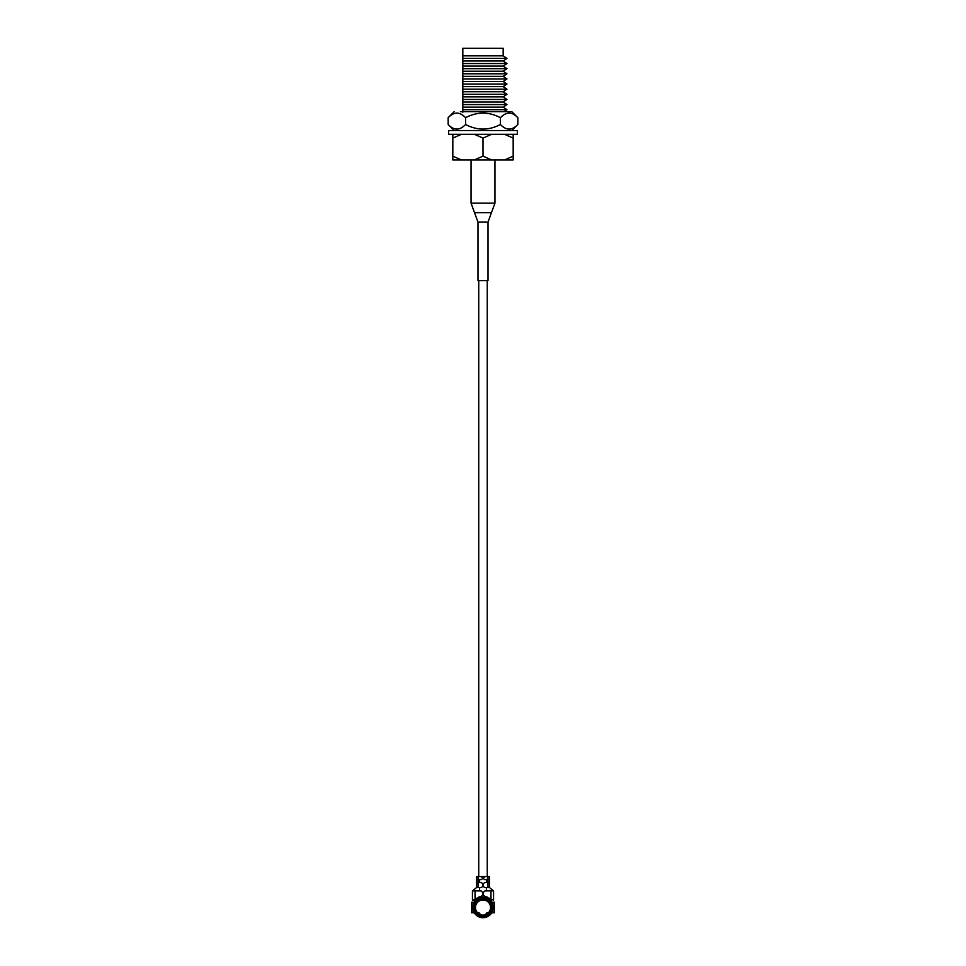 <?xml version="1.0" encoding="UTF-8"?>
<svg xmlns="http://www.w3.org/2000/svg" width="966" height="966" viewBox="0 0 966 966"><rect width="100%" height="100%" fill="white"/><g stroke="black" fill="none" stroke-linecap="round" stroke-linejoin="round"><path stroke-width="1.45" d="M475.043 890.918L481.116 890.918L482.626 892.427L482.626 894.83L481.334 896.327L475.043 899.237L475.043 890.918L472.434 890.918L472.434 899.974L472.434 890.918L476.588 887.525L476.588 876.585L476.588 879.603L481.491 879.603L482.626 878.468L481.491 876.585L489.412 876.585L489.412 879.603L487.902 879.603L487.902 876.585M487.262 876.585L487.262 280.647M478.738 876.585L478.738 280.647M479.788 896.955L486.212 896.955M486.393 890.918L486.393 887.525M486.393 882.622L486.393 879.603M479.607 890.918L479.607 887.525M479.607 882.622L479.607 879.603M484.111 898.537A9.056 9.056 0 0 0 481.865 898.537L482.626 898.477L482.626 899.986L481.865 900.058A7.547 7.547 0 0 1 483.374 899.986L483.374 898.477L484.135 898.537M489.967 910.419A7.547 7.547 0 0 0 490.028 910.262L489.714 910.962A7.547 7.547 0 0 1 489.339 911.614L488.893 912.23A7.547 7.547 0 0 1 477.107 912.23L476.661 911.614A7.547 7.547 0 0 1 476.286 910.962L475.972 910.262A7.547 7.547 0 0 1 481.865 900.058L481.865 898.356A9.225 9.225 0 0 0 474.511 911.119L475.972 910.262A7.547 7.547 0 0 0 475.984 910.286L475.755 910.395A7.8 7.8 0 0 1 481.865 899.805L481.865 900.058M477.011 912.097A7.547 7.547 0 0 0 477.615 912.798L478.472 912.798A1.509 1.509 0 0 1 479.981 914.307L479.981 914.428A7.547 7.547 0 0 0 486.019 914.428L486.019 914.307A1.509 1.509 0 0 1 487.528 912.798L488.385 912.798A7.547 7.547 0 0 0 488.905 912.206L488.893 912.23M483.966 900.034A7.547 7.547 0 0 1 490.028 910.262L491.489 911.119L492.225 907.521C491.682 902.304 488.989 899.249 484.135 898.356L484.135 900.058L483.374 899.986M481.865 898.356L481.865 897.39A10.179 10.179 0 0 0 473.666 911.602L474.511 911.119M486.176 896.653L486.417 897.124A10.94 10.94 0 0 1 487.106 897.378L487.589 897.185A13.584 13.584 0 0 1 487.601 897.173M481.491 876.585L476.588 876.585M489.412 887.525L489.412 882.622L484.509 882.622L483.374 883.757L483.374 886.39L484.509 887.525L489.412 887.525L493.566 890.918L490.957 890.918L490.957 899.237L493.566 899.974L493.566 890.918M490.921 900.723A0.749 0.749 0 0 1 491.67 899.974L492.056 899.974M491.296 911.155A9.056 9.056 0 0 1 490.354 912.798L494.314 912.798L494.314 902.232L491.706 902.232M474.294 902.232L471.686 902.232L471.686 912.798L475.646 912.798A9.056 9.056 0 0 1 474.668 911.047M472.434 899.974L474.33 899.974A0.749 0.749 0 0 1 475.079 900.723M476.588 882.622L476.588 887.525L481.491 887.525L482.626 886.39L482.626 883.757L481.491 882.622L476.588 882.622M487.902 887.525L487.902 879.603L484.509 879.603L483.374 878.468L484.509 876.585M489.412 882.622L489.412 879.603M490.957 899.237L484.666 896.327L483.374 894.83L483.374 892.427L484.884 890.918L490.957 890.918M491.344 911.023L491.018 911.711L489.714 910.962M489.339 911.614L490.643 912.363L490.209 912.991M475.791 912.991L475.357 912.363L476.661 911.614M476.286 910.962L474.982 911.711L474.656 911.023M475.043 899.237L473.944 899.974M478.098 876.585L478.098 887.525M473.195 912.798L473.195 910.262M473.195 904.768L473.195 902.232M492.805 902.232L492.805 904.768M492.805 910.262L492.805 912.798M476.588 903.548A7.547 7.547 0 0 0 475.453 907.521M477.107 912.23L474.801 913.558A10.179 10.179 0 0 0 491.199 913.558L489.11 912.351A7.8 7.8 0 0 1 476.89 912.351L477.107 912.23M484.135 898.356L484.135 897.39A10.179 10.179 0 0 1 492.334 911.602L491.489 911.119M490.028 910.262L490.245 910.395A7.8 7.8 0 0 0 484.135 899.805L484.135 900.058M489.412 898.187L489.412 899.6M490.921 901.121L490.921 899.213M475.079 899.213L475.079 901.121M478.399 897.173A13.584 13.584 0 0 1 478.411 897.185L478.895 897.378A10.94 10.94 0 0 1 479.583 897.124L479.824 896.653M476.588 899.6L476.588 898.187M504.506 159.945L513.175 156.178L513.175 159.945L474.33 159.945L483 156.178L483 138.066L491.67 134.298M460.371 111.67L511.811 111.67L504.071 111.67L506.957 109.701L462.823 109.701L462.823 112.273M503.177 107.141L506.957 104.569L462.823 104.569L462.823 107.141L503.177 107.141L506.957 109.701M462.823 107.141L462.823 109.701L462.823 107.141M503.177 102.01L506.957 99.45L462.823 99.45L462.823 102.01L503.177 102.01L506.957 104.569M506.957 99.45L503.177 96.878L462.823 96.878L462.823 86.626L503.177 86.626L506.957 89.186L462.823 89.186M503.177 96.878L506.957 94.318L462.823 94.318M506.957 89.186L503.177 91.746L462.823 91.746M503.177 86.626L506.957 84.054L462.823 84.054L462.823 86.626M503.177 81.494L506.957 78.922L462.823 78.922L462.823 81.494L503.177 81.494L506.957 84.054M462.823 81.494L462.823 84.054L462.823 81.494M503.177 76.362L506.957 73.802L462.823 73.802L462.823 76.362L503.177 76.362L506.957 78.922M462.823 78.922L462.823 76.483M503.177 71.23L506.957 68.671L462.823 68.671L462.823 71.23L503.177 71.23L506.957 73.802M503.177 60.979L506.957 58.407L462.823 58.407L462.823 60.979L503.177 60.979L506.957 63.539L462.823 63.539L462.823 66.099L503.177 66.099L506.957 68.671M462.823 66.099L462.823 68.671L462.823 66.099M462.823 63.539L462.823 61.087M503.177 55.847L462.823 55.847L462.823 48.3L503.177 48.3L503.177 55.847L506.957 58.407M462.823 55.847L462.823 58.407L462.823 55.847M474.33 159.945L452.825 159.945L452.825 138.066L461.494 134.298M452.825 134.298L452.825 138.066M461.494 159.945L452.825 156.178M474.33 134.298L483 138.066M491.67 159.945L483 156.178M513.175 156.178L513.175 134.298M504.506 134.298L513.175 138.066M462.823 104.569L462.823 101.889M462.823 99.45L462.823 96.878M462.823 73.802L462.823 68.671M474.572 212.701L491.428 212.701L494.954 203.15L471.046 203.15L477.989 222.12L477.989 280.647L488.011 280.647L488.011 222.12L477.989 222.12M454.189 111.67L448.164 117.707C454.008 111.585 459.816 111.585 465.576 117.707C477.204 111.585 488.808 111.585 500.424 117.707C506.269 111.585 512.077 111.585 517.836 117.707L511.811 111.67M511.811 130.531L517.836 124.493C511.992 130.603 506.184 130.603 500.424 124.493C488.82 130.603 477.204 130.603 465.576 124.493C459.731 130.603 453.923 130.603 448.164 124.493L454.189 130.531M502.924 111.67L491.102 111.67M461.446 127.802L462.074 127.415M448.164 117.707L448.164 124.493M517.836 124.493L517.836 117.707M500.424 124.493L500.424 117.707M465.576 124.493L465.576 117.707M483 130.531L517.329 130.531L517.329 134.298L448.671 134.298L448.671 130.531L483 130.531M475.634 913.075A9.225 9.225 0 0 0 490.366 913.075M503.177 91.746L506.957 94.318M503.177 66.099L506.957 63.539M488.011 222.12L491.428 212.701M494.954 159.945L494.954 203.15M471.046 159.945L471.046 203.15"/></g></svg>
